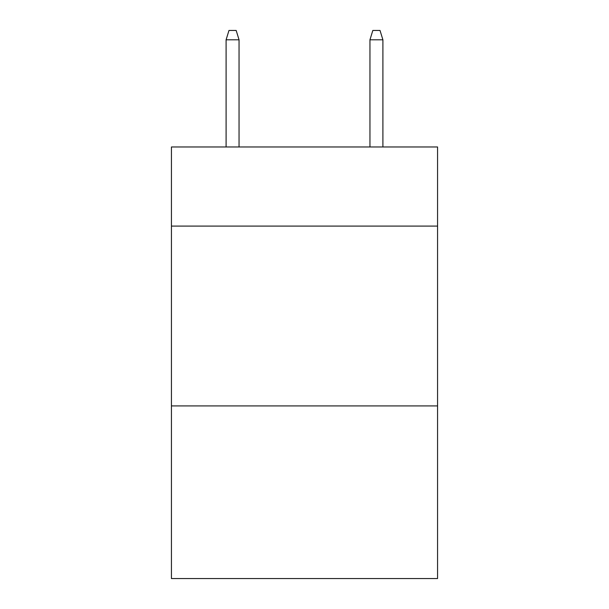 <?xml version="1.0" encoding="UTF-8"?>
<svg xmlns="http://www.w3.org/2000/svg" width="609" height="609" viewBox="0 0 609 609"><rect width="100%" height="100%" fill="white"/><g stroke="black" fill="none" stroke-linecap="round" stroke-linejoin="round"><path stroke-width="0.91" d="M437.566 226.099L437.566 146.975L171.433 146.975L171.433 226.099L437.566 226.099L437.566 578.55L171.433 578.55L171.433 226.099M437.566 405.921L171.433 405.921M239.048 146.975L239.048 39.798L226.099 39.798L226.099 146.975M226.099 39.798L228.976 30.45L236.17 30.45L239.048 39.798M369.952 39.798L372.83 30.45L380.024 30.45L382.901 39.798L369.952 39.798L369.952 146.975M382.901 39.798L382.901 146.975"/></g></svg>
